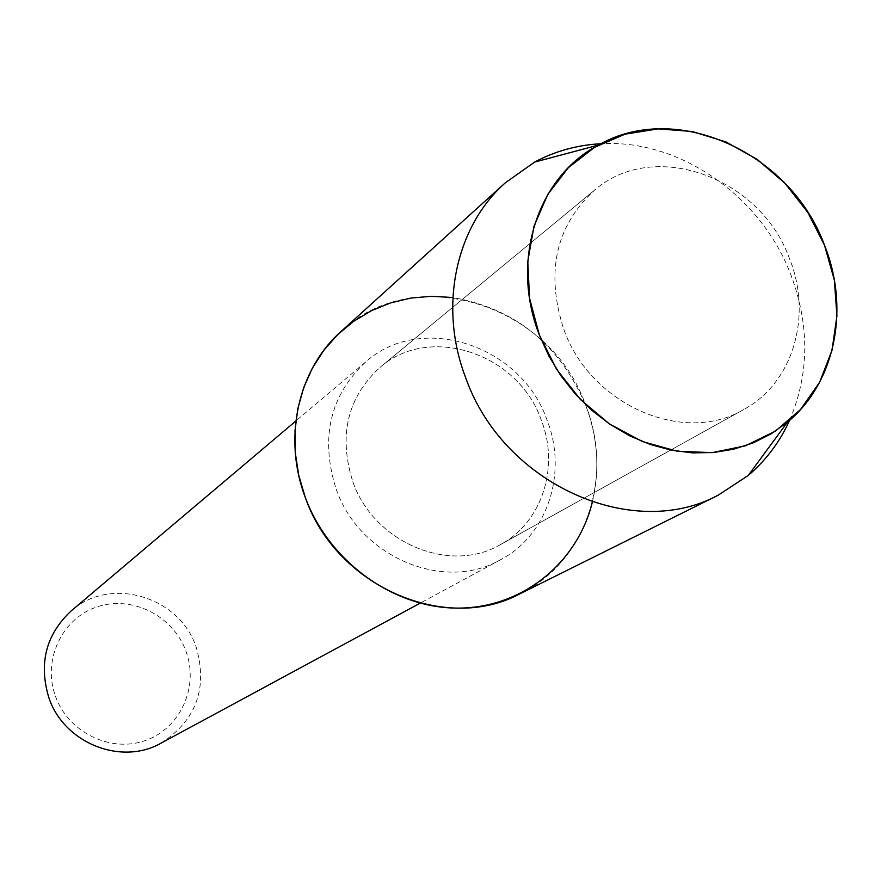 <?xml version="1.0" encoding="UTF-8"?>
<svg xmlns="http://www.w3.org/2000/svg" width="881" height="881" viewBox="0 0 881 881"><rect width="100%" height="100%" fill="white"/><g stroke="black" fill="none" stroke-linecap="round" stroke-linejoin="round"><path stroke-width="0.66" stroke-dasharray="4.41 3.3" d="M563.873 329.56C590.567 405.095 683.909 445.544 743.773 409.489C793.12 383.059 812.723 315.75 789.453 258.54C760.358 177.004 653.526 138.262 594.334 190.373C555.537 226.219 545.383 272.625 563.873 329.56C590.567 405.095 683.909 445.544 743.773 409.489C793.12 383.059 812.723 315.75 789.453 258.54C760.358 177.004 653.526 138.262 594.334 190.373C555.537 226.219 545.383 272.625 563.873 329.56M352.818 481.687C373.808 542.839 450.312 574.621 500.705 544.425C542.178 522.202 559.754 466.743 541.275 420.094C518.325 353.49 429.73 323.613 379.975 367.41C347.356 397.452 338.304 435.544 352.818 481.687C373.808 542.839 450.312 574.621 500.705 544.425C542.178 522.202 559.754 466.743 541.275 420.094C518.325 353.49 429.73 323.613 379.975 367.41C347.356 397.452 338.304 435.544 352.818 481.687M336.124 489.01C359.437 557.001 444.178 592.616 500.562 559.721C547.707 535.152 567.86 472.557 547.013 420.017C521.244 345.154 421.25 311.94 365.681 361.959C329.901 395.569 320.045 437.923 336.124 489.01M592.362 502.082C599.983 469.892 597.792 437.714 585.799 405.535C559.875 344.713 515.561 308.713 452.856 297.525M161.245 743.035C196.276 720.229 207.927 688.281 196.199 647.183C179.548 596.36 110.257 575.722 71.152 610.94M55.404 696.089C68.09 732.353 110.676 753.145 145.475 740.492C180.473 728.378 199.139 686.596 186.001 651.345C173.381 615.907 132.084 595.027 97.196 606.855C62.133 618.154 42.189 660.012 55.404 696.089M789.629 420.292C809.375 373.874 809.782 325.353 790.852 274.74C761.107 195.978 679.46 138.89 601.018 143.735M520.098 593.728C585.744 562.309 614.299 476.852 585.799 405.535C550.977 304.463 414.522 260.82 341.156 331.355M743.773 409.489L500.705 544.425L743.773 409.489M500.562 559.721L420.105 603.188M365.681 361.959L295.851 420.997M594.334 190.373L379.975 367.41L594.334 190.373"/><path stroke-width="1.32" d="M539.326 334.901L556.561 369.227L580.381 399.456L609.509 423.992L642.37 441.535L677.192 451.237L712.156 452.647L745.447 445.797L775.379 431.15L800.51 409.555L819.66 382.178L831.972 350.429L836.928 315.894L834.373 280.257L824.495 245.215L807.789 212.42L785.059 183.391L757.352 159.505L725.977 141.929L692.389 131.522L658.195 128.868L625.025 134.176L594.565 147.303L568.344 167.698L547.773 194.426L533.985 226.208L527.774 261.448L529.569 298.329L539.326 334.901L548.885 356.023L561.01 375.901L575.447 394.159L591.933 410.425L610.126 424.4L629.662 435.82L650.178 444.453L671.267 450.169L692.51 452.878L713.511 452.526L733.862 449.167L753.211 442.879L771.194 433.804L787.482 422.131C835.32 382.761 850.055 308.636 824.495 245.215C790.686 152.556 676.223 100.214 598.518 145.057C537.476 176.718 510.033 260.864 539.326 334.901M452.856 297.525L431.756 296.269L410.876 298.053L390.635 302.888L371.419 310.696L353.644 321.334L337.654 334.637L323.801 350.341L312.381 368.159L303.659 387.728L297.822 408.674L295.014 430.556L295.311 452.922L298.736 475.311L305.222 497.247C328.855 561.538 393.267 608.044 457.426 608.11C521.651 608.386 577.341 563.444 592.362 502.082M295.851 420.997L71.152 610.94C45.966 634.496 38.533 663.404 48.851 697.653C63.839 743.179 121.479 766.074 161.245 743.035L420.105 603.188M601.018 143.735C577.275 144.98 555.118 151.103 534.558 162.115L505.276 182.852C455.521 226.758 438.375 307.139 465.752 377.894C502.853 483.746 632.062 541.848 718.268 495.144L748.255 475.443C766.018 460.323 779.806 441.943 789.629 420.292M505.276 182.852L341.156 331.355C298.042 369.458 282.636 437.78 305.222 497.247C335.716 586.217 445.279 634.056 520.098 593.728L718.268 495.144M787.482 422.131L748.255 475.443M598.518 145.057L534.558 162.115"/></g></svg>
